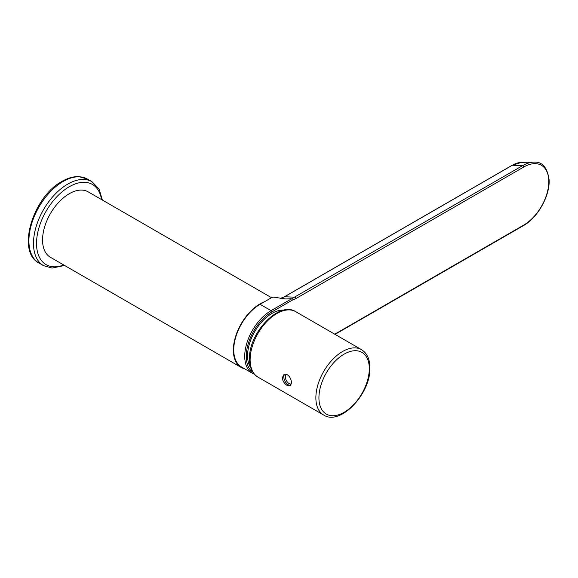 <?xml version="1.0" encoding="UTF-8"?>
<svg xmlns="http://www.w3.org/2000/svg" width="578" height="578" viewBox="0 0 578 578"><rect width="100%" height="100%" fill="white"/><g stroke="black" fill="none" stroke-linecap="round" stroke-linejoin="round"><path stroke-width="0.87" d="M284.145 310.119A34.535 19.941 120 0 0 247.579 355.607A34.535 19.941 120 0 0 250.816 367.854M287.172 385.461L290.207 385.894L291.457 382.983C291.377 379.508 290.019 376.769 287.374 374.775L283.95 374.558L282.302 377.694C282.642 381.025 284.268 383.619 287.172 385.461M284.708 374.269A6.474 3.822 -118.9 0 0 284.297 379.623A6.474 3.822 -118.9 0 0 288.306 384.84A6.474 3.822 -118.9 0 0 290.763 385.425M286.507 374.378A5.397 3.186 -118.9 0 0 285.619 378.763A5.397 3.186 -118.9 0 0 289.087 383.525A5.397 3.186 -118.9 0 0 291.363 383.965M271.516 297.692L88.159 191.838A37.78 21.812 120 0 0 61.116 199.887A37.78 21.812 120 0 0 42.924 234.697A37.78 21.812 120 0 0 50.387 257.268L241.185 367.42A37.78 21.812 120 0 0 244.631 368.793M264.572 301.702A37.78 21.812 120 0 0 233.722 344.856A37.78 21.812 120 0 0 241.185 367.42M291.088 298.725L285.611 298.963L273.596 297.121L272.108 297.352L260.071 304.303A37.238 21.502 120 0 0 235.745 337.119A37.238 21.502 120 0 0 241.452 366.951L252.441 373.301A37.238 21.502 -60 0 1 246.734 343.462A37.238 21.502 -60 0 1 271.06 310.646L522.591 165.64A36.522 21.083 -60 0 1 533.805 162.122C542.272 161.551 547.366 167.461 549.1 179.874C550.061 195.696 537.641 217.819 523.451 225.601A1.077 0.621 -120 0 0 523.675 225.109A35.54 20.519 120 0 0 548.804 181.579A35.54 20.519 120 0 0 523.675 167.064A1.077 0.621 -120 0 0 522.909 165.742A1.077 0.621 -120 0 0 522.591 165.64L512.361 165.243A1.077 0.621 -120 0 0 512.144 165.294A1.077 0.621 -120 0 0 511.992 165.453M523.675 167.064L295.864 298.595L292.331 300.127L291.666 298.754M295.864 298.595A1.077 0.621 -120 0 0 295.098 297.273A1.077 0.621 -120 0 0 294.78 297.164L284.549 296.767A1.077 0.621 -120 0 0 284.333 296.817L512.144 165.294L521.508 162.375A29.774 17.188 120 0 0 512.361 165.243L284.549 296.767L280.316 298.45M43.516 265.634A48.458 27.982 -60 0 1 36.089 226.807A48.458 27.982 -60 0 1 67.749 184.1A48.458 27.982 -60 0 1 91.974 181.702L87.401 179.057A48.458 27.982 120 0 0 63.168 181.456A48.458 27.982 120 0 0 31.508 224.163A48.458 27.982 120 0 0 38.936 262.997L43.516 265.634L52.092 268.069L64.613 265.475M101.547 199.562A46.305 26.733 120 0 0 69.273 186.745A46.305 26.733 120 0 0 36.645 240.195A46.305 26.733 120 0 0 63.775 264.991M323.694 415.062A37.78 21.812 -60 0 1 315.877 397.079A37.78 21.812 -60 0 1 332.639 359.465A37.78 21.812 -60 0 1 361.474 349.632L295.712 311.665A37.78 21.812 120 0 0 266.877 321.498A37.78 21.812 120 0 0 250.122 359.111A37.78 21.812 120 0 0 257.933 377.094L323.694 415.062C340.406 425.993 370.39 393.958 369.92 368.497C370.05 359.581 367.232 353.295 361.474 349.632M318.933 397.122A35.619 20.562 120 0 0 343.556 412.627A35.619 20.562 120 0 0 369.291 369.335A35.619 20.562 120 0 0 344.669 353.83A35.619 20.562 120 0 0 318.933 397.122M334.734 334.192L523.675 225.109M260.071 304.303L271.06 310.646A1.077 0.621 -120 0 1 271.826 311.968A36.154 20.873 120 0 0 248.432 343.072A36.154 20.873 120 0 0 252.933 372.29M292.331 300.127L271.826 311.968M280.272 298.45L284.333 296.817A1.077 0.621 -120 0 0 284.188 296.976M38.936 262.997C16.068 251.661 33.069 196.571 62.084 181.347C67.908 177.988 73.507 176.413 78.875 176.622L87.401 179.057M102.385 200.046L99.033 189.013L91.974 181.702M257.933 377.094C252.181 373.431 249.364 367.146 249.486 358.23C249.017 332.762 279.001 300.733 295.712 311.665M335.045 334.373L523.451 225.601M254.421 374.233L252.441 373.301M521.508 162.375L533.805 162.122"/></g></svg>
